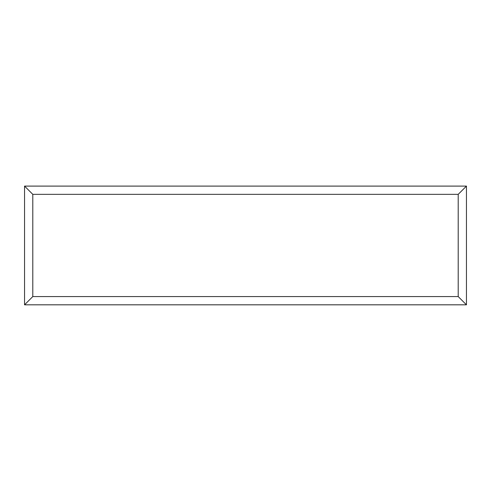 <?xml version="1.0" encoding="UTF-8"?>
<svg xmlns="http://www.w3.org/2000/svg" width="491" height="491" viewBox="0 0 491 491"><rect width="100%" height="100%" fill="white"/><g stroke="black" fill="none" stroke-linecap="round" stroke-linejoin="round"><path stroke-width="0.74" d="M466.45 304.819L24.55 304.819L24.55 186.101L466.45 186.101L466.45 304.819L458.207 296.576L458.207 194.344L466.45 186.101M24.55 304.819L32.793 296.576L458.207 296.576M458.207 194.344L32.793 194.344L24.55 186.101M371.896 304.819L119.16 304.819M32.793 194.344L32.793 296.576"/></g></svg>
